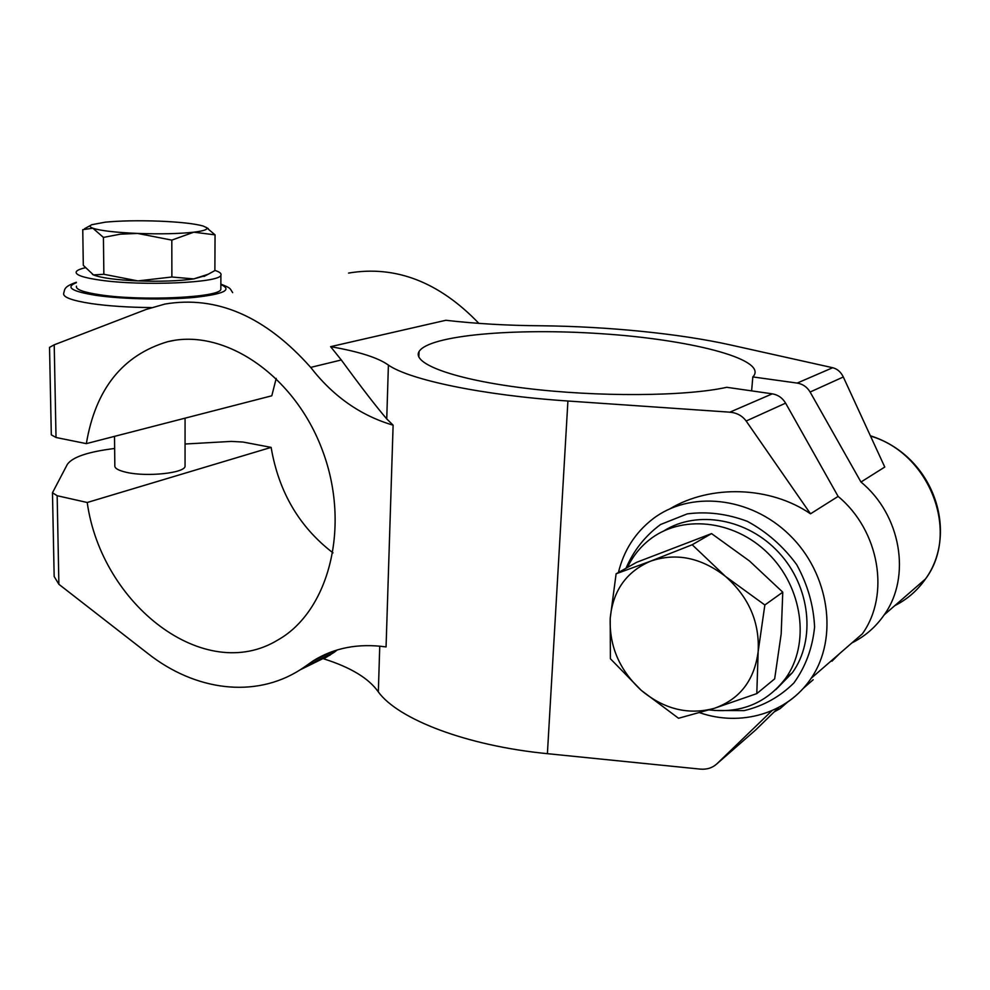 <?xml version="1.0" encoding="UTF-8"?>
<svg xmlns="http://www.w3.org/2000/svg" width="990" height="990" viewBox="0 0 990 990"><rect width="100%" height="100%" fill="white"/><g stroke="black" fill="none" stroke-linecap="round" stroke-linejoin="round"><path stroke-width="1.49" d="M616.114 573.792L650.628 561.157C626.324 571.651 612.86 590.733 610.211 618.379L616.114 573.792L636.669 562.295L711.55 533.598L749.467 560.971L782.768 592.181L781.184 633.885L774.663 678.855L756.805 693.606L714.335 708.32L678.534 718.27L641.26 690.352L610.397 658.746L610.211 618.379C609.234 646.272 619.591 670.255 641.26 690.352C664.043 709.273 688.396 715.263 714.335 708.32C739.74 699.324 754.355 680.439 758.154 651.643L764.849 604.989L725.447 576.378C700.994 557.531 676.046 552.457 650.628 561.157L692.196 544.748L725.447 576.378C748.811 597.081 759.714 622.178 758.154 651.643L756.805 693.606M711.55 533.598L692.196 544.748M782.768 592.181L764.849 604.989M752.821 376.918L797.173 383.081C802.779 384.009 807.085 386.991 810.105 392.028L860.966 482.031L884.763 467.045L843.307 376.98C840.869 371.98 837.33 368.899 832.689 367.723L730.348 344.916C679.19 333.506 606.783 326.44 541.183 325.772C508.142 325.574 476.339 323.755 445.785 320.29L330.611 346.661C358.986 351.623 378.254 357.761 388.402 365.087C409.464 379.764 481.932 395.233 567.913 401.012L729.865 412.174C736.857 412.818 742.29 415.775 746.151 421.022L810.513 513.81L838.122 496.411L785.602 403.14C782.484 397.918 778.041 394.812 772.287 393.834L726.747 387.3C685.55 396.495 597.354 397.139 525.504 388.253C453.445 379.43 411.778 363.59 419.03 351.599C428.88 335.065 515.666 327.801 601.673 333.729C687.704 339.36 764.886 358.219 754.083 375.42L752.821 376.918L751.62 390.877M838.122 496.411C879.392 530.553 890.406 594.718 862.389 633.798L811.132 678.323C803.67 689.312 794.351 698.173 783.201 704.892M771.977 710.672L716.871 763.847L755.816 729.828L778.784 707.404M774.168 711.909L780.12 708.605L787.632 702.046M785.194 703.655L780.12 708.605M851.883 642.918C865 636.384 875.766 627.017 884.206 614.84C911.567 576.848 901.011 514.862 860.966 482.031M664.179 530.714C697.269 509.887 747.599 518.513 778.907 552.668C810.426 586.587 816.107 639.812 792.359 672.717L775.826 689.646M627.437 567.456C632.548 556.751 639.639 547.705 648.735 540.33C680.279 514.454 733.503 519.094 768.042 553.323C802.853 587.256 810.476 643.933 785.515 678.447C766.483 703.11 741.04 713.592 709.211 709.904M831.922 661.209L839.829 653.388M114.642 448.482C88.197 451.749 72.419 457.046 67.332 464.384L52.47 492.76L57.16 495.718L87.219 502.499L271.124 447.381C278.673 491.869 299.302 527.027 332.999 552.865M276.21 378.366L271.805 395.79L86.34 443.631L56.022 437.493L51.307 434.857L49.537 347.366L54.215 344.805L56.022 437.493M87.219 502.499C101.438 604.692 204.596 685.018 278.029 639.887C328.94 611.189 350.967 526.655 322.666 450.995C294.884 375.123 224 327.653 167.669 341.699C122.612 355.125 95.51 389.107 86.34 443.631M379.752 646.136L378.341 691.936C397.992 719.111 466.203 745.755 547.396 753.675L700.301 769.119C706.922 769.651 712.441 767.894 716.871 763.847M378.341 691.936C368.886 678.373 350.695 667.347 323.73 658.845L334.385 652.175L304.982 666.629L313.088 660.912C334.113 647.769 358.442 643.104 386.063 646.928L393.117 425.18L386.743 418.918L388.402 365.087M337.219 649.947L334.385 652.175M103.43 237.414L92.85 228.22L82.764 229.655L83.296 265.345L93.481 274.923L103.863 274.279L103.43 237.414L120.273 234.185L137.56 233.43C115.285 232.44 100.386 230.707 92.85 228.22C89.583 226.982 89.261 225.807 91.897 224.681L105.361 222.156C120.396 220.745 138.402 220.411 159.365 221.154C180.093 222.045 194.659 223.653 203.049 225.992L206.489 227.601C208.172 229.408 203.94 230.942 193.792 232.192C178.942 233.801 160.207 234.209 137.56 233.43L171.815 240.112L193.792 232.192L215.053 234.853L206.106 227.292M54.215 344.805L146.062 309.486L164.922 304.054C216.847 295.329 265.431 316.441 310.687 367.401L341.303 359.976L330.611 346.661M478.9 323.384C439.065 281.903 395.604 265.147 348.542 273.079M185.056 444.015L231.351 441.404L243.02 442.047L271.124 447.381M52.482 493.268L54.165 576.489L58.88 584.286L148.017 653.61C194.844 690.513 254.591 698.89 300.279 669.76L304.982 666.629M310.687 367.401C333.185 396.371 360.669 415.639 393.117 425.18M76.44 286.172C75.475 289.427 83.408 292.31 100.25 294.847C142.461 301.331 220.337 297.433 220.832 289.34L220.832 287.942M85.165 267.783C79.918 268.995 76.935 270.357 76.205 271.842C75.24 274.923 83.185 277.683 100.064 280.108C142.362 286.345 220.424 282.806 220.906 275.146C221.649 273.512 219.631 271.928 214.879 270.394M205.809 275.517L193.731 278.92C178.98 281.012 160.368 281.68 137.895 280.913C115.768 279.898 100.968 277.893 93.481 274.923L92.441 274.403M114.518 436.355L114.828 465.486C114.382 468.233 118.342 470.535 126.72 472.403C147.163 477.093 184.635 473.047 185.056 466.327L185.056 465.189M103.863 274.279L137.895 280.913L171.876 277.002L171.815 240.112M215.053 234.853L214.879 270.579L208.135 274.267L193.731 278.92L171.876 277.002M341.303 359.976C361.016 386.917 376.163 406.568 386.743 418.918M670.18 508.662C710.919 484.37 770.245 486.201 810.513 513.81M810.105 392.028L843.307 376.98M870.519 436.095C929.783 453.111 960.387 532.521 925.502 578.964C917.47 590.473 907.224 599.371 894.774 605.657M626.002 568.26C633.662 550.452 645.171 535.875 660.565 524.514L687.221 513.897C707.107 511.273 727.155 513.761 747.401 521.371C766.792 531.878 783.226 546.307 796.702 564.659C807.63 584.558 813.594 605.36 814.584 627.041C812.456 648.19 805.551 666.827 793.881 682.976C779.91 696.812 763.327 706.031 744.134 710.622L714.52 710.486M618.428 572.492C623.774 550.514 635.172 532.719 652.608 519.107C689.3 490.52 749.876 496.052 789.513 534.947C829.422 573.532 838.79 638.043 811.132 678.323C787.508 713.765 740.644 726.945 699.707 712.713M803.237 688.421L813.186 679.734M797.173 383.081L832.689 367.723M729.865 412.174L772.287 393.834M567.913 401.012L547.396 753.675M57.16 495.718L58.88 584.286M76.366 282.261C63.348 286.815 64.956 289.488 63.706 293.213C62.568 297.111 71.812 300.576 91.439 303.608C108.516 306.046 128.502 307.37 151.396 307.581M76.379 282.695C64.919 287.211 71.602 291.456 96.451 295.428C122.908 299.252 165.85 300.094 194.448 297.408C223.913 294.117 232.724 289.822 220.857 284.563M746.151 421.022L785.602 403.14M418.832 356.969L419.03 351.599M870.359 435.749C934.548 456.155 958.84 533.041 925.502 578.964L884.206 614.84M792.359 672.717L785.515 678.447M173.881 340.473L167.669 341.699M331.749 651.766L313.088 660.912M90.672 225.349L84.583 228.702M232.662 292.632C229.544 288.041 231.351 288.325 220.857 284.13M220.906 275.146L220.832 289.34M185.056 466.327L185.068 418.164M204.039 276.458L208.135 274.267M330.252 655.009L300.279 669.76M206.489 227.601L208.321 228.69"/></g></svg>

